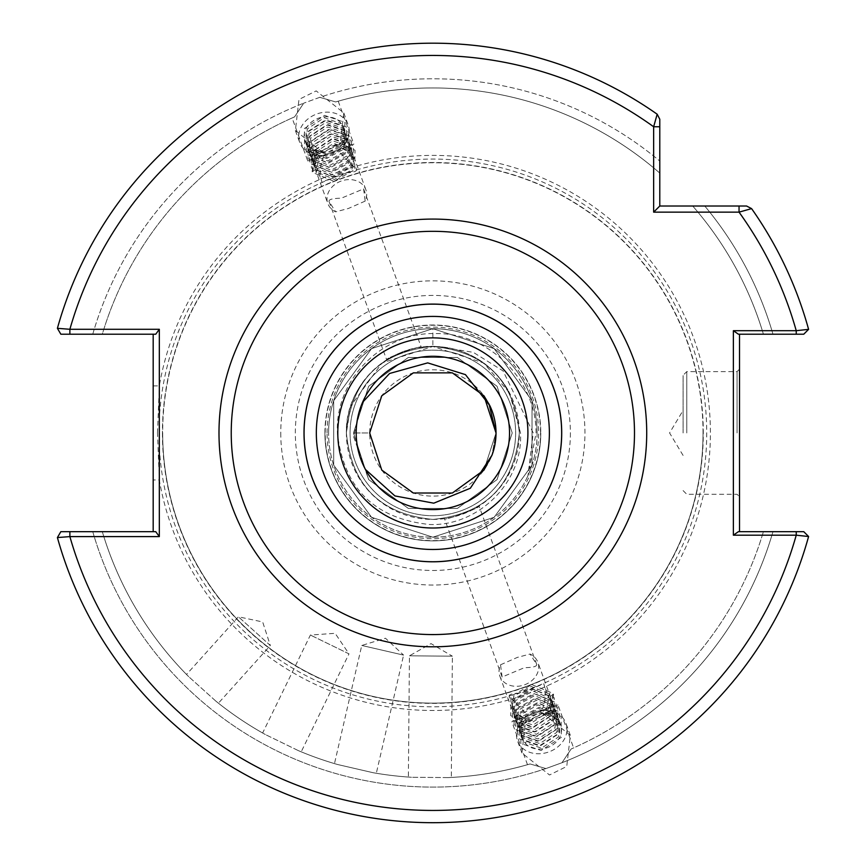 <?xml version="1.0" encoding="UTF-8"?>
<svg xmlns="http://www.w3.org/2000/svg" width="866" height="866" viewBox="0 0 866 866"><rect width="100%" height="100%" fill="white"/><g stroke="black" fill="none" stroke-linecap="round" stroke-linejoin="round"><path stroke-width="0.65" stroke-dasharray="4.33 3.25" d="M301.206 751.829L298.337 750.616L301.206 751.829L348.987 653.862L310.396 635.049L348.987 653.862L335.131 633.317L310.396 635.049L262.625 733.004L265.342 734.53L262.625 733.004M298.337 750.616L265.342 734.53L298.337 750.616A344.982 344.982 0 0 0 337.48 764.483L373.246 772.743L337.48 764.483A344.982 344.982 0 0 1 298.337 750.616A344.982 344.982 0 0 0 337.48 764.483A344.982 344.982 0 0 1 298.337 750.616M218.416 703.181L215.98 701.233L218.416 703.181L270.333 645.527L238.421 616.798L270.333 645.527L262.669 621.95L238.421 616.798L186.515 674.462L188.701 676.671L186.515 674.462M215.98 701.233L188.701 676.671L215.98 701.233A344.982 344.982 0 0 0 265.342 734.53A344.982 344.982 0 0 1 215.98 701.233A344.982 344.982 0 0 0 265.342 734.53A344.982 344.982 0 0 1 215.98 701.233M451.316 777.43L448.198 777.592L451.316 777.43L452.377 656.19L409.445 655.811L452.377 656.19L431.019 643.611L409.445 655.811L408.384 777.062L411.491 777.267L408.384 777.062M448.198 777.592L411.491 777.267L448.198 777.592A344.982 344.982 0 0 0 530.068 763.953L527.491 764.689L530.068 763.953L545.926 768.564L561.969 762.73L571.159 748.993L561.969 762.73L545.926 768.564L530.068 763.953A344.982 344.982 0 0 1 448.198 777.592A344.982 344.982 0 0 0 530.068 763.953A344.982 344.982 0 0 1 448.198 777.592M376.32 773.262L373.246 772.743L376.32 773.262L403.588 655.118L361.761 645.462L403.588 655.118L385.467 638.22L361.761 645.462L334.482 763.606M363.601 188.875L365.171 201.107A20.243 16.584 160 0 0 365.863 189.708A20.243 16.584 160 0 0 346.844 179.727A20.243 16.584 160 0 0 327.824 203.553A20.243 16.584 160 0 0 335.683 211.834L329.026 201.453C328.669 199.397 332.75 198.314 341.269 198.227L363.601 188.875L421.244 347.244C421.58 344.83 384.861 358.199 386.669 359.834C384.85 358.21 421.569 344.83 421.244 347.244M329.026 201.453L386.669 359.834M292.113 117.971L294.559 116.888A344.982 344.982 0 0 0 102.307 334.2L92.749 334.2L102.307 334.2A344.982 344.982 0 0 1 294.559 116.888L303.739 103.162L294.559 116.888L292.113 117.971L307.755 160.957L319.024 156.854L317.151 152.622L339.58 142.901L340.803 147.826L352.191 153.747L353.956 157.006L351.91 169.888L334.438 179.457L316.978 172.128L315.083 168.534L316.696 154.44L333.594 143.334L350.503 149.125L352.278 152.373L350.221 165.254L332.76 174.835L315.289 167.495L313.395 163.912L315.007 149.818L331.916 138.701L348.825 144.492L350.589 147.75L348.543 160.632L331.072 170.201L313.6 162.873L311.717 159.279L313.319 145.185L330.227 134.078L347.136 139.87L348.911 143.117L346.855 155.999L329.383 165.579L311.922 158.24L310.028 154.657L311.641 140.563L328.55 129.445L345.447 135.237L347.223 138.495L345.166 151.377L327.705 160.946L310.234 153.607L308.339 150.024L309.952 135.93L326.861 124.823L343.77 130.614L345.534 133.862L343.488 146.744L326.017 156.324L308.556 148.984L306.661 145.401L308.274 131.307L325.172 120.19L342.081 125.981L343.856 129.24L341.799 142.121L324.339 151.691C314.455 151.875 307.95 148.075 304.81 140.303C311.598 154.029 323.202 156.356 339.645 147.296C346.768 139.025 347.331 131.167 341.334 123.708A20.243 16.584 160 0 0 323.981 116.921A20.243 16.584 160 0 0 304.81 140.303L305.752 142.912L307.365 128.817L324.274 117.7L341.334 123.708M319.781 97.328L303.739 103.162L319.781 97.328L335.64 101.939L338.216 101.192L335.64 101.939L319.781 97.328A354.151 354.151 0 0 1 659.784 161.044L659.784 119.227L657.175 114.215L659.784 119.227L659.784 173.092A344.982 344.982 0 0 0 335.64 101.939A344.982 344.982 0 0 1 659.784 173.092L659.784 161.044A354.151 354.151 0 0 0 319.781 97.328M338.216 101.192L353.858 144.167L307.755 160.957M337.459 150.143L324.155 154.982C319.846 164.984 319.121 174.023 321.979 182.109L344.311 172.756C352.83 172.659 356.911 171.587 356.565 169.519L337.459 150.143L353.858 144.167M341.962 148.497L340.803 147.826M313.514 158.857L321.979 182.109M348.1 146.267L356.565 169.519M365.171 201.107L348.359 208.489L335.683 211.834M323.981 155.35A25.764 21.098 160 0 0 348.186 125.018A25.764 21.098 160 0 0 323.981 112.309A25.764 21.098 160 0 0 299.777 142.641A25.764 21.098 160 0 0 323.981 155.35M322.975 152.568L340.197 144.005L343.791 112.916L316.187 90.898L298.965 99.46L295.382 130.539L322.975 152.568M502.107 677.017L500.537 664.785A20.243 16.584 -20 0 0 499.844 676.173A20.243 16.584 -20 0 0 518.864 686.164A20.243 16.584 -20 0 0 537.883 662.328A20.243 16.584 -20 0 0 530.035 654.047L536.693 664.428C537.039 666.495 532.958 667.567 524.439 667.664L502.107 677.017L444.464 518.637C444.128 521.051 480.857 507.692 479.05 506.047C480.857 507.682 444.15 521.051 444.464 518.637M536.693 664.428L479.05 506.047M527.491 764.689L511.849 721.714L557.964 704.935L546.684 709.038L548.568 713.27L526.127 722.98L524.904 718.066L513.527 712.133L511.752 708.875L513.798 696.004L531.269 686.424L548.741 693.763L550.635 697.347L549.022 711.441L532.114 722.558L515.205 716.767L513.43 713.508L515.486 700.626L532.958 691.057L550.419 698.386L552.313 701.98L550.7 716.074L533.802 727.18L516.894 721.389L515.118 718.141L517.175 705.26L534.636 695.679L552.107 703.019L554.002 706.602L552.389 720.696L535.48 731.813L518.572 726.022L516.807 722.764L518.853 709.882L536.325 700.313L553.796 707.652L555.68 711.235L554.078 725.329L537.169 736.436L520.26 730.644L518.485 727.397L520.542 714.515L538.003 704.935L555.474 712.274L557.368 715.857L555.755 729.951L538.847 741.069L521.949 735.277L520.174 732.019L522.22 719.137L539.691 709.568L557.163 716.907L559.057 720.49L557.444 734.585L540.536 745.702L523.627 739.9L521.862 736.652L523.908 723.77L541.38 714.19C551.252 714.017 557.758 717.806 560.897 725.589C554.121 711.852 542.506 709.525 526.073 718.596C518.94 726.866 518.377 734.725 524.374 742.184A20.243 16.584 -20 0 0 541.726 748.971A20.243 16.584 -20 0 0 560.897 725.589L559.956 722.98L558.343 737.074L541.445 748.181L524.374 742.184M528.26 715.749L541.553 710.899C545.872 700.908 546.598 691.858 543.729 683.772L521.408 693.136C512.889 693.222 508.797 694.305 509.154 696.361L528.26 715.749L511.849 721.714M523.746 717.384L524.904 718.066M573.606 747.91L571.159 748.993A344.982 344.982 0 0 0 763.411 531.681A344.982 344.982 0 0 1 571.159 748.993L573.606 747.91L557.964 704.935M552.194 707.035L543.729 683.772M517.619 719.614L509.154 696.361M500.537 664.785L517.348 657.402L530.035 654.047M541.726 710.542A25.764 21.098 -20 0 0 517.522 740.874A25.764 21.098 -20 0 0 541.726 753.582A25.764 21.098 -20 0 0 565.931 723.251A25.764 21.098 -20 0 0 541.726 710.542M542.733 713.324L525.51 721.887L521.927 752.965L549.52 774.994L566.743 766.432L570.337 735.342L542.733 713.324M683.09 432.946L683.09 375.292L683.09 432.946M739.51 432.946L739.51 369.154L739.51 432.946M737.053 432.946L737.053 371.611L737.053 432.946M537.115 432.946A104.266 104.266 0 0 1 432.859 537.201A104.266 104.266 0 0 1 328.593 432.946A104.266 104.266 0 0 0 432.859 537.201A104.266 104.266 0 0 0 537.115 432.946A104.266 104.266 0 0 0 432.859 328.679A104.266 104.266 0 0 0 328.593 432.946A104.266 104.266 0 0 1 432.859 328.679A104.266 104.266 0 0 1 537.115 432.946A104.266 104.266 0 0 0 432.859 328.679A104.266 104.266 0 0 0 328.593 432.946M324.912 432.946A107.947 107.947 0 0 1 432.859 324.999A107.947 107.947 0 0 1 540.795 432.946A107.947 107.947 0 0 0 432.859 324.999A107.947 107.947 0 0 0 324.912 432.946A107.947 107.947 0 0 0 432.859 540.882A107.947 107.947 0 0 0 540.795 432.946A107.947 107.947 0 0 1 432.859 540.882A107.947 107.947 0 0 1 324.912 432.946A107.947 107.947 0 0 0 432.859 540.882A107.947 107.947 0 0 0 540.795 432.946A107.947 107.947 0 0 1 432.859 540.882A107.947 107.947 0 0 1 324.912 432.946M536.076 432.946C536.216 380.098 489.041 332.641 435.977 333.583C382.859 331.743 334.698 379.665 337.415 432.946C343.715 488.262 374.513 518.788 429.796 524.525C478.692 526.268 523.172 481.994 520.52 432.946L509.435 392.774A86.481 86.481 0 0 0 438.726 346.671L473.323 352.354L503.059 370.919L533.229 432.946L527.935 475.726L536.076 432.946M356.197 432.946A76.663 76.663 0 0 1 432.859 356.283A76.663 76.663 0 0 1 509.522 432.946A76.663 76.663 0 0 1 432.859 509.609A76.663 76.663 0 0 1 356.197 432.946M350.059 432.946A82.8 82.8 0 0 1 432.859 350.145A82.8 82.8 0 0 1 515.649 432.946A82.8 82.8 0 0 1 432.859 515.735A82.8 82.8 0 0 1 350.059 432.946A82.8 82.8 0 0 1 432.859 350.145A82.8 82.8 0 0 1 515.649 432.946A82.8 82.8 0 0 1 432.859 515.735A82.8 82.8 0 0 1 350.059 432.946M509.435 392.774L483.683 362.984L432.859 346.465L382.025 362.984L350.611 406.219L346.378 432.946A86.481 86.481 0 0 1 432.859 346.465A86.481 86.481 0 0 1 519.329 432.946C514.209 380.423 485.382 351.596 432.859 346.465C485.382 351.596 514.209 380.423 519.329 432.946C514.209 380.423 485.382 351.596 432.859 346.465C380.326 351.596 351.509 380.423 346.378 432.946C351.509 380.423 380.326 351.596 432.859 346.465C485.382 351.596 514.209 380.423 519.329 432.946C514.209 380.423 485.382 351.596 432.859 346.465C380.326 351.596 351.509 380.423 346.378 432.946C351.509 380.423 380.326 351.596 432.859 346.465C485.382 351.596 514.209 380.423 519.329 432.946C514.209 380.423 485.382 351.596 432.859 346.465C380.326 351.596 351.509 380.423 346.378 432.946C351.509 380.423 380.326 351.596 432.859 346.465C485.382 351.596 514.209 380.423 519.329 432.946C514.209 380.423 485.382 351.596 432.859 346.465C380.326 351.596 351.509 380.423 346.378 432.946C351.509 380.423 380.326 351.596 432.859 346.465C485.382 351.596 514.209 380.423 519.329 432.946C514.209 380.423 485.382 351.596 432.859 346.465C380.326 351.596 351.509 380.423 346.378 432.946C351.509 380.423 380.326 351.596 432.859 346.465C485.382 351.596 514.209 380.423 519.329 432.946C514.209 380.423 485.382 351.596 432.859 346.465C380.326 351.596 351.509 380.423 346.378 432.946C351.509 380.423 380.326 351.596 432.859 346.465C485.382 351.596 514.209 380.423 519.329 432.946C514.209 380.423 485.382 351.596 432.859 346.465C380.326 351.596 351.509 380.423 346.378 432.946C351.509 380.423 380.326 351.596 432.859 346.465C485.382 351.596 514.209 380.423 519.329 432.946C514.209 380.423 485.382 351.596 432.859 346.465C380.326 351.596 351.509 380.423 346.378 432.946C351.509 380.423 380.326 351.596 432.859 346.465C485.382 351.596 514.209 380.423 519.329 432.946C514.209 380.423 485.382 351.596 432.859 346.465C380.326 351.596 351.509 380.423 346.378 432.946C351.509 380.423 380.326 351.596 432.859 346.465C485.382 351.596 514.209 380.423 519.329 432.946C514.209 485.469 485.382 514.296 432.859 519.416C380.326 514.296 351.509 485.469 346.378 432.946C351.509 380.423 380.326 351.596 432.859 346.465C485.382 351.596 514.209 380.423 519.329 432.946C514.209 485.469 485.382 514.296 432.859 519.416C380.326 514.296 351.509 485.469 346.378 432.946C344.928 384.526 390.718 341.994 438.726 346.671M496.023 432.946L483.964 470.076L452.377 493.025L413.331 493.025L381.754 470.076L369.685 432.946A63.175 63.175 0 0 0 432.859 496.11A63.175 63.175 0 0 0 496.023 432.946L483.964 470.076L452.377 493.025L413.331 493.025L381.754 470.076L369.685 432.946L381.754 470.076L413.331 493.025L452.377 493.025L483.964 470.076L496.023 432.946L483.964 470.076L452.377 493.025L413.331 493.025L381.754 470.076L369.685 432.946L381.754 470.076L413.331 493.025L452.377 493.025L483.964 470.076L496.023 432.946L483.964 470.076L452.377 493.025L413.331 493.025L381.754 470.076L369.685 432.946L381.754 470.076L413.331 493.025L452.377 493.025L483.964 470.076L496.023 432.946L483.964 470.076L452.377 493.025L413.331 493.025L381.754 470.076L369.685 432.946L381.754 395.816L413.331 372.867L452.377 372.867L483.964 395.816L496.023 432.946L483.964 470.076L452.377 493.025L413.331 493.025L381.754 470.076L369.685 432.946L381.754 395.816L413.331 372.867L452.377 372.867L483.964 395.816L496.023 432.946L483.964 470.076L452.377 493.025L413.331 493.025L381.754 470.076L369.685 432.946L381.754 395.816L413.331 372.867L452.377 372.867L483.964 395.816L496.023 432.946L483.964 470.076L452.377 493.025L413.331 493.025L381.754 470.076L369.685 432.946L381.754 395.816L413.331 372.867L452.377 372.867L483.964 395.816L496.023 432.946L483.964 470.076L452.377 493.025L413.331 493.025L381.754 470.076L369.685 432.946L381.754 395.816L413.331 372.867L452.377 372.867L483.964 395.816L496.023 432.946L483.964 470.076L452.377 493.025L413.331 493.025L381.754 470.076L369.685 432.946L381.754 395.816L413.331 372.867L452.377 372.867L483.964 395.816L496.023 432.946L483.964 470.076L452.377 493.025L413.331 493.025L381.754 470.076L369.685 432.946L381.754 395.816L413.331 372.867L452.377 372.867L483.964 395.816L496.023 432.946L483.964 470.076L452.377 493.025L413.331 493.025L381.754 470.076L369.685 432.946L381.754 395.816L413.331 372.867L452.377 372.867L483.964 395.816L496.023 432.946L483.964 470.076L452.377 493.025L413.331 493.025L381.754 470.076L369.685 432.946L381.754 395.816L413.331 372.867L452.377 372.867L483.964 395.816L496.023 432.946L483.964 470.076L452.377 493.025L413.331 493.025L381.754 470.076L369.685 432.946A63.175 63.175 0 0 1 432.859 369.771A63.175 63.175 0 0 1 496.023 432.946L491.953 455.267L496.023 432.946L483.964 470.076L452.377 493.025L413.331 493.025L381.754 470.076L369.685 432.946L381.754 395.816L413.331 372.867L452.377 372.867L483.964 395.816L496.023 432.946L483.964 470.076L452.377 493.025L413.331 493.025L381.754 470.076L369.685 432.946L381.754 395.816L413.331 372.867L452.377 372.867L483.964 395.816L496.023 432.946L491.953 455.267M561.655 432.946A128.796 128.796 0 0 0 432.859 304.15A128.796 128.796 0 0 0 304.063 432.946A128.796 128.796 0 0 0 432.859 561.742A128.796 128.796 0 0 0 561.655 432.946A128.796 128.796 0 0 1 432.859 561.742A128.796 128.796 0 0 1 304.063 432.946M158.987 432.946A273.873 273.873 0 0 0 432.859 706.808A273.873 273.873 0 0 0 706.721 432.946A273.873 273.873 0 0 0 432.859 159.073A273.873 273.873 0 0 0 158.987 432.946M703.04 432.946A270.192 270.192 0 0 0 432.859 162.754A270.192 270.192 0 0 0 162.667 432.946A270.192 270.192 0 0 0 432.859 703.127A270.192 270.192 0 0 0 703.04 432.946A270.192 270.192 0 0 0 432.859 162.754A270.192 270.192 0 0 0 162.667 432.946A270.192 270.192 0 0 0 432.859 703.127A270.192 270.192 0 0 0 703.04 432.946A270.192 270.192 0 0 1 432.859 703.127A270.192 270.192 0 0 1 162.667 432.946A270.192 270.192 0 0 0 432.859 703.127A270.192 270.192 0 0 0 703.04 432.946M157.493 432.946L159.322 385.922L159.322 329.286L69.875 329.286L57.405 328.322A389.754 389.754 0 0 1 657.175 114.215A389.754 389.754 0 0 0 57.405 328.322L60.837 334.2L92.749 334.2A354.151 354.151 0 0 1 303.739 103.162A354.151 354.151 0 0 0 92.749 334.2L60.837 334.2L57.405 328.322A389.754 389.754 0 0 1 657.175 114.215L653.646 126.761L653.646 212.148L739.044 212.148L751.591 208.619L746.579 206.021L704.762 206.021A354.151 354.151 0 0 1 772.97 334.2L803.767 334.2L808.595 329.361L803.767 334.2L772.97 334.2A354.151 354.151 0 0 0 704.762 206.021L746.579 206.021L751.591 208.619A389.754 389.754 0 0 1 808.595 329.361A389.754 389.754 0 0 0 751.591 208.619L746.579 206.021L659.784 206.021L659.784 126.761L653.646 126.761A377.489 377.489 0 0 0 69.875 329.286L69.875 334.2L155.75 334.2L153.185 334.2L153.185 531.681L155.75 531.681L60.837 531.681L92.749 531.681L60.837 531.681L57.405 537.559A389.754 389.754 0 0 0 808.595 536.519L803.767 531.681L808.595 536.519A389.754 389.754 0 0 1 57.405 537.559L69.875 536.606L159.322 536.606L159.322 479.959L157.493 432.946M346.378 432.946C351.509 485.469 380.326 514.296 432.859 519.416C485.382 514.296 514.209 485.469 519.329 432.946C514.209 485.469 485.382 514.296 432.859 519.416C380.326 514.296 351.509 485.469 346.378 432.946C351.509 485.469 380.326 514.296 432.859 519.416C485.382 514.296 514.209 485.469 519.329 432.946C514.209 485.469 485.382 514.296 432.859 519.416C380.326 514.296 351.509 485.469 346.378 432.946C351.509 485.469 380.326 514.296 432.859 519.416C485.382 514.296 514.209 485.469 519.329 432.946C514.209 485.469 485.382 514.296 432.859 519.416C380.326 514.296 351.509 485.469 346.378 432.946C351.509 485.469 380.326 514.296 432.859 519.416C485.382 514.296 514.209 485.469 519.329 432.946C514.209 485.469 485.382 514.296 432.859 519.416C380.326 514.296 351.509 485.469 346.378 432.946C351.509 485.469 380.326 514.296 432.859 519.416C485.382 514.296 514.209 485.469 519.329 432.946C514.209 485.469 485.382 514.296 432.859 519.416C380.326 514.296 351.509 485.469 346.378 432.946C351.509 485.469 380.326 514.296 432.859 519.416C485.382 514.296 514.209 485.469 519.329 432.946C514.209 485.469 485.382 514.296 432.859 519.416C380.326 514.296 351.509 485.469 346.378 432.946C351.509 485.469 380.326 514.296 432.859 519.416C485.382 514.296 514.209 485.469 519.329 432.946C514.209 485.469 485.382 514.296 432.859 519.416C380.326 514.296 351.509 485.469 346.378 432.946C351.509 485.469 380.326 514.296 432.859 519.416C485.382 514.296 514.209 485.469 519.329 432.946C514.209 485.469 485.382 514.296 432.859 519.416C380.326 514.296 351.509 485.469 346.378 432.946C351.509 485.469 380.326 514.296 432.859 519.416C485.382 514.296 514.209 485.469 519.329 432.946C514.209 485.469 485.382 514.296 432.859 519.416C380.326 514.296 351.509 485.469 346.378 432.946C351.509 485.469 380.326 514.296 432.859 519.416C485.382 514.296 514.209 485.469 519.329 432.946A86.481 86.481 0 0 1 432.859 519.416A86.481 86.481 0 0 1 346.378 432.946M531.702 720.36L514.426 714.623L512.661 711.365L514.707 698.494L532.179 688.914L549.639 696.253L551.534 699.836L549.921 713.93L533.023 725.048L516.114 719.256L514.339 715.998L516.396 703.116L533.857 693.547L551.328 700.875L553.222 704.469L551.61 718.563L534.701 729.67L517.792 723.879L516.028 720.631L518.074 707.749L535.545 698.169L553.017 705.509L554.9 709.092L553.298 723.186L536.39 734.303L519.481 728.512L517.706 725.253L519.762 712.372L537.234 702.802L554.695 710.131L556.589 713.725L554.976 727.819L538.067 738.925L521.17 733.134L519.394 729.886L521.451 717.005L538.912 707.425L556.383 714.764L558.278 718.347L556.665 732.441L539.756 743.558L522.847 737.767L521.083 734.509L523.129 721.627L540.601 712.058L558.061 719.397L559.956 722.98M543.058 715.251C549.401 709.882 551.783 703.56 550.202 696.296L549.293 693.807L547.334 706.818L545.472 709.481L541.553 710.899M334.016 145.52L351.282 151.258L353.057 154.516L351.001 167.398L333.54 176.967L316.068 169.639L314.174 166.045L315.787 151.951L332.696 140.844L349.593 146.635L351.369 149.894L349.323 162.765L331.851 172.345L314.38 165.005L312.496 161.422L314.098 147.328L331.007 136.211L347.916 142.002L349.691 145.261L347.634 158.142L330.163 167.712L312.702 160.383L310.807 156.789L312.42 142.695L329.318 131.589L346.227 137.38L348.002 140.628L345.945 153.509L328.485 163.089L311.013 155.75L309.119 152.167L310.732 138.073L327.64 126.956L344.549 132.747L346.313 136.005L344.267 148.887L326.796 158.456L309.324 151.128L307.441 147.534L309.054 133.44L325.952 122.333L342.86 128.125L344.636 131.372L342.579 144.254L325.118 153.834L307.647 146.495L305.752 142.912M322.65 150.63C316.306 156.01 313.925 162.332 315.516 169.595L316.415 172.085L318.374 159.073L320.247 156.41L324.155 154.982M369.685 432.946L381.754 395.816L413.331 372.867L452.377 372.867L483.964 395.816L489.009 404L483.964 395.816L452.377 372.867L413.331 372.867L381.754 395.816L369.685 432.946L353.49 432.946L369.685 432.946M365.484 469.524L353.577 436.486L362.583 402.3M763.411 531.681L772.97 531.681A354.151 354.151 0 0 1 561.969 762.73A354.151 354.151 0 0 0 772.97 531.681L763.411 531.681M803.767 334.2L808.595 329.361L796.233 330.704L733.372 330.704L733.372 535.188L796.233 535.188L808.595 536.519L803.767 531.681L772.97 531.681L803.767 531.681M763.411 334.2A344.982 344.982 0 0 0 692.703 206.021A344.982 344.982 0 0 1 763.411 334.2A344.982 344.982 0 0 0 692.703 206.021L704.762 206.021L692.703 206.021A344.982 344.982 0 0 1 763.411 334.2L772.97 334.2M545.926 768.564A354.151 354.151 0 0 1 92.749 531.681L102.307 531.681L92.749 531.681A354.151 354.151 0 0 0 545.926 768.564M373.246 772.743A344.982 344.982 0 0 0 411.491 777.267A344.982 344.982 0 0 1 373.246 772.743A344.982 344.982 0 0 0 411.491 777.267A344.982 344.982 0 0 1 373.246 772.743M102.307 531.681A344.982 344.982 0 0 0 188.701 676.671A344.982 344.982 0 0 1 102.307 531.681A344.982 344.982 0 0 0 188.701 676.671A344.982 344.982 0 0 1 102.307 531.681M527.935 475.726L532.016 465.161L532.016 400.72L494.14 348.597L432.859 328.679L371.568 348.597L333.691 400.72L333.691 465.161L371.568 517.294L432.859 537.201L494.14 517.294L532.016 465.161L532.016 400.72L494.14 348.597L432.859 328.679L371.568 348.597L333.691 400.72L333.691 465.161L371.568 517.294L432.859 537.201L494.14 517.294L532.016 465.161L532.016 400.72L494.14 348.597L432.859 328.679L371.568 348.597L333.691 400.72L333.691 465.161L371.568 517.294L432.859 537.201L494.14 517.294L532.016 465.161L532.016 400.72L494.14 348.597L432.859 328.679L371.568 348.597L333.691 400.72L333.691 465.161L371.568 517.294L432.859 537.201L494.14 517.294L532.016 465.161L532.016 400.72L494.14 348.597L432.859 328.679L371.568 348.597L333.691 400.72L333.691 465.161L371.568 517.294L432.859 537.201L494.14 517.294L532.016 465.161L532.016 400.72L494.14 348.597L432.859 328.679L371.568 348.597L333.691 400.72L333.691 465.161L371.568 517.294L432.859 537.201L494.14 517.294L532.016 465.161L532.016 400.72L494.14 348.597L432.859 328.679L371.568 348.597L333.691 400.72L333.691 465.161L371.568 517.294L432.859 537.201L494.14 517.294L532.016 465.161L532.016 400.72L494.14 348.597L432.859 328.679L371.568 348.597L333.691 400.72L333.691 465.161L371.568 517.294L432.859 537.201L494.14 517.294L532.016 465.161L532.016 400.72L494.14 348.597L432.859 328.679L371.568 348.597L333.691 400.72L333.691 465.161L371.568 517.294L432.859 537.201L494.14 517.294L532.016 465.161L532.016 400.72L494.14 348.597L432.859 328.679L371.568 348.597L333.691 400.72L333.691 465.161L371.568 517.294L432.859 537.201L494.14 517.294L532.016 465.161L532.016 400.72L494.14 348.597L432.859 328.679L371.568 348.597L333.691 400.72L333.691 465.161L371.568 517.294L432.859 537.201L494.14 517.294L532.016 465.161L532.016 400.72L494.14 348.597L432.859 328.679L432.859 346.465L432.859 328.679M739.51 531.681L738.395 531.681L739.51 531.681L739.51 334.2L738.395 334.2L739.51 334.2M733.372 330.704L738.395 334.2L796.233 334.2L796.233 330.704A377.489 377.489 0 0 0 739.044 212.148L739.044 206.021M69.875 531.681L69.875 536.606A377.489 377.489 0 0 0 796.233 535.188L796.233 531.681L738.395 531.681L733.372 535.188M159.322 536.606L155.75 531.681L153.185 531.681M153.185 334.2L155.75 334.2L159.322 329.286M659.784 119.227L657.175 114.215A389.754 389.754 0 0 0 57.405 328.322L60.837 334.2L69.875 334.2M153.185 385.922L159.322 385.922A277.542 277.542 0 0 1 456.447 156.4A277.542 277.542 0 0 1 710.401 432.946A277.542 277.542 0 0 1 456.447 709.481A277.542 277.542 0 0 1 159.322 479.959L153.185 479.959M653.646 212.148L659.784 206.021M545.472 709.481L546.684 709.038M526.073 718.596L521.094 723.976L520.812 743.418L541.077 750.497L561.352 737.356L561.071 716.377L540.232 707.749L519.405 719.354L519.124 738.795L539.399 745.875L559.663 732.733L559.382 711.744L538.555 703.127L517.716 714.721L517.446 734.162L537.71 741.242L557.975 728.1L557.693 707.121L536.866 698.494L516.039 710.098L515.757 729.54L536.022 736.62L556.297 723.478L556.015 702.488L535.188 693.872L514.35 705.465L514.068 724.907L534.344 731.987L554.608 718.845L554.327 697.866L533.499 689.239L512.672 700.843L512.391 720.285L532.655 727.364L552.93 714.223L552.649 693.233L531.811 684.616L510.983 696.21L510.702 715.652L526.127 722.98M550.202 696.296L553.623 694.142L549.293 693.807M548.568 713.27L551.241 709.59L553.623 694.142M320.247 156.41L319.024 156.854M339.645 147.296L344.625 141.905L344.906 122.463L324.631 115.384L304.367 128.525L304.648 149.515L325.475 158.132L346.303 146.538L346.584 127.096L326.32 120.017L306.044 133.158L306.326 154.137L327.164 162.765L347.991 151.16L348.273 131.719L327.998 124.639L307.733 137.781L308.015 158.77L328.842 167.387L349.669 155.793L349.951 136.352L329.686 129.272L309.422 142.414L309.703 163.393L330.531 172.02L351.358 160.416L351.639 140.974L331.375 133.894L311.1 147.036L311.381 168.026L332.208 176.642L353.047 165.049L353.328 145.607L333.053 138.528L312.788 151.669L313.07 172.648L333.897 181.275L354.724 169.671L355.006 150.229L339.58 142.901M315.516 169.595L312.085 171.739L316.415 172.085M317.151 152.622L314.466 156.291L312.085 171.739M353.49 432.946L368.645 386.29L408.33 357.463L457.378 357.463L497.062 386.29L512.217 432.946L497.062 479.591L457.378 508.418L408.33 508.418L368.645 479.591L353.49 432.946L368.645 386.29L408.33 357.463L457.378 357.463L497.062 386.29L512.217 432.946L497.062 479.591L457.378 508.418L408.33 508.418L368.645 479.591L353.49 432.946L368.645 386.29L408.33 357.463L457.378 357.463L497.062 386.29L512.217 432.946L497.062 479.591L457.378 508.418L408.33 508.418L368.645 479.591L353.49 432.946L368.645 386.29L408.33 357.463L457.378 357.463L497.062 386.29L512.217 432.946L497.062 479.591L457.378 508.418L408.33 508.418L368.645 479.591L353.49 432.946L368.645 386.29L408.33 357.463L457.378 357.463L497.062 386.29L512.217 432.946L497.062 479.591L457.378 508.418L408.33 508.418L368.645 479.591L353.49 432.946L368.645 386.29L408.33 357.463L457.378 357.463L497.062 386.29L512.217 432.946L497.062 479.591L457.378 508.418L408.33 508.418L368.645 479.591L353.49 432.946L368.645 386.29L408.33 357.463L457.378 357.463L497.062 386.29L512.217 432.946L497.062 479.591L457.378 508.418L408.33 508.418L368.645 479.591L353.49 432.946L368.645 386.29L408.33 357.463L457.378 357.463L497.062 386.29L512.217 432.946L497.062 479.591L457.378 508.418L408.33 508.418L368.645 479.591L353.49 432.946L368.645 386.29L408.33 357.463L457.378 357.463L497.062 386.29L512.217 432.946L497.062 479.591L457.378 508.418L408.33 508.418L368.645 479.591L353.49 432.946L368.645 386.29L408.33 357.463L457.378 357.463L497.062 386.29L512.217 432.946L497.062 479.591L457.378 508.418L408.33 508.418L368.645 479.591L353.49 432.946L368.645 386.29L408.33 357.463L457.378 357.463L497.062 386.29L512.217 432.946L497.062 479.591L457.378 508.418L408.33 508.418L368.645 479.591L353.577 436.486M686.77 432.946L686.77 371.611L686.77 432.946M316.328 432.946A116.531 116.531 0 0 0 432.859 549.477A116.531 116.531 0 0 0 549.38 432.946A116.531 116.531 0 0 0 432.859 316.415A116.531 116.531 0 0 0 316.328 432.946M540.546 432.946A107.687 107.687 0 0 0 432.859 325.248A107.687 107.687 0 0 0 325.161 432.946A107.687 107.687 0 0 0 432.859 540.633A107.687 107.687 0 0 0 540.546 432.946M327.067 432.946A105.782 105.782 0 0 1 432.859 327.153A105.782 105.782 0 0 1 538.641 432.946A105.782 105.782 0 0 1 432.859 538.728A105.782 105.782 0 0 1 327.067 432.946M570.391 432.946A137.532 137.532 0 0 1 432.859 570.477A137.532 137.532 0 0 1 295.328 432.946A137.532 137.532 0 0 1 432.859 295.414A137.532 137.532 0 0 1 570.391 432.946M280.757 432.946A152.102 152.102 0 0 0 432.859 585.037A152.102 152.102 0 0 0 584.951 432.946A152.102 152.102 0 0 0 432.859 280.844A152.102 152.102 0 0 0 280.757 432.946M162.418 432.946A270.441 270.441 0 0 0 432.859 703.387A270.441 270.441 0 0 0 703.289 432.946A270.441 270.441 0 0 0 432.859 162.505A270.441 270.441 0 0 0 162.418 432.946M335.64 101.939A344.982 344.982 0 0 1 659.784 173.092A344.982 344.982 0 0 0 335.64 101.939M808.595 329.361A389.754 389.754 0 0 0 751.591 208.619L746.579 206.021M57.405 537.559A389.754 389.754 0 0 0 808.595 536.519M343.791 112.916L348.186 125.018M521.927 752.965L517.522 740.874M739.51 369.154L737.053 371.611L686.77 371.611L683.09 375.292M683.09 455.429L669.57 432.946L683.09 410.452M521.862 736.652L521.083 734.509M520.174 732.019L519.394 729.886M518.485 727.397L517.706 725.253M516.807 722.764L516.028 720.62M515.118 718.141L514.339 715.998M513.43 713.508L512.661 711.365M511.752 708.875L499.844 676.173M559.057 720.49L558.278 718.347M557.368 715.857L556.589 713.725M555.68 711.235L554.9 709.092M554.002 706.602L553.222 704.469M552.313 701.98L551.534 699.836M550.635 697.347L537.883 662.328M343.856 129.24L344.636 131.372M345.534 133.862L346.313 136.005M347.223 138.495L348.002 140.628M348.911 143.117L349.691 145.261M350.589 147.75L351.369 149.894M352.278 152.373L353.057 154.516M353.956 157.006L365.863 189.708M306.661 145.401L307.441 147.534M308.339 150.024L309.119 152.167M310.028 154.657L310.807 156.789M311.717 159.279L312.496 161.422M313.395 163.912L314.174 166.045M315.083 168.534L327.824 203.553M683.09 490.589L686.77 494.27L737.053 494.27L739.51 496.727M570.337 735.342L565.931 723.251M295.382 130.539L299.777 142.641"/><path stroke-width="1.3" d="M356.197 432.946A76.663 76.663 0 0 0 432.859 509.609A76.663 76.663 0 0 0 509.522 432.946A76.663 76.663 0 0 0 432.859 356.283A76.663 76.663 0 0 0 356.197 432.946A76.663 76.663 0 0 1 432.859 356.283A76.663 76.663 0 0 1 509.522 432.946M561.655 432.946A128.796 128.796 0 0 1 432.859 561.742A128.796 128.796 0 0 1 304.063 432.946A128.796 128.796 0 0 1 432.859 304.15A128.796 128.796 0 0 1 561.655 432.946A128.796 128.796 0 0 0 432.859 304.15A128.796 128.796 0 0 0 304.063 432.946M365.484 469.524L394.918 495.926L433.779 503.178L470.325 488.251L491.953 455.267L483.964 470.076L452.377 493.025L413.331 493.025L381.754 470.076L369.685 432.946L381.754 395.816L413.331 372.867L452.377 372.867L483.964 395.816L496.023 432.946A63.175 63.175 0 0 1 491.953 455.267L483.964 470.076L452.377 493.025L413.331 493.025L381.754 470.076L369.685 432.946L381.754 395.816L413.331 372.867L452.377 372.867L483.964 395.816L496.023 432.946A63.175 63.175 0 0 0 489.82 405.634L483.964 395.816L452.377 372.867L413.331 372.867L381.754 395.816L369.685 432.946L381.754 395.816L413.331 372.867L452.377 372.867L483.964 395.816L496.023 432.946L489.009 404L496.023 432.946L483.964 395.816L452.377 372.867L413.331 372.867L381.754 395.816L369.685 432.946L381.754 395.816L413.331 372.867L452.377 372.867L483.964 395.816L496.023 432.946L483.964 395.816L452.377 372.867L413.331 372.867L381.754 395.816L369.685 432.946L381.754 395.816L413.331 372.867L452.377 372.867L483.964 395.816L496.023 432.946L483.964 395.816L452.377 372.867L413.331 372.867L381.754 395.816L369.685 432.946L381.754 395.816L413.331 372.867L452.377 372.867L483.964 395.816L496.023 432.946M362.583 402.3L389.603 373.473L427.707 362.876L465.443 374.621L489.82 405.634M159.322 329.286L155.75 334.2L69.875 334.2L69.875 329.286A377.489 377.489 0 0 1 653.646 126.761L659.784 126.761L659.784 206.021L746.579 206.021L751.591 208.619A389.754 389.754 0 0 1 808.595 329.361A389.754 389.754 0 0 0 751.591 208.619L739.044 212.148L653.646 212.148L653.646 126.761L657.175 114.215L659.784 119.227L659.784 126.761L659.784 119.227L657.175 114.215A389.754 389.754 0 0 0 57.405 328.322L69.875 329.286L159.322 329.286L159.322 536.606L69.875 536.606L57.405 537.559A389.754 389.754 0 0 0 808.595 536.519A389.754 389.754 0 0 1 57.405 537.559L60.837 531.681L155.75 531.681L159.322 536.606M739.044 206.021L739.044 212.148A377.489 377.489 0 0 1 796.233 330.704L796.233 334.2L803.767 334.2L738.395 334.2L733.372 330.704L796.233 330.704L808.595 329.361L803.767 334.2M803.767 531.681L796.233 531.681L803.767 531.681L808.595 536.519L796.233 535.188L733.372 535.188L733.372 330.704M772.97 334.2L763.411 334.2M739.51 334.2L739.51 531.681M733.372 535.188L738.395 531.681L796.233 531.681L796.233 535.188A377.489 377.489 0 0 1 69.875 536.606L69.875 531.681M153.185 531.681L153.185 334.2M69.875 334.2L60.837 334.2L57.405 328.322A389.754 389.754 0 0 1 657.175 114.215M653.646 212.148L659.784 206.021M527.914 432.946A95.065 95.065 0 0 1 432.859 528.011A95.065 95.065 0 0 1 337.794 432.946A95.065 95.065 0 0 1 432.859 337.881A95.065 95.065 0 0 1 527.914 432.946M316.328 432.946A116.531 116.531 0 0 0 432.859 549.477A116.531 116.531 0 0 0 549.38 432.946A116.531 116.531 0 0 0 432.859 316.415A116.531 116.531 0 0 0 316.328 432.946M634.486 432.946A201.626 201.626 0 0 0 432.859 231.319A201.626 201.626 0 0 0 231.233 432.946A201.626 201.626 0 0 0 432.859 634.572A201.626 201.626 0 0 0 634.486 432.946M218.99 432.946A213.87 213.87 0 0 1 432.859 219.076A213.87 213.87 0 0 1 646.718 432.946A213.87 213.87 0 0 1 432.859 646.805A213.87 213.87 0 0 1 218.99 432.946M304.009 432.946A128.85 128.85 0 0 1 432.859 304.096A128.85 128.85 0 0 1 561.709 432.946A128.85 128.85 0 0 1 432.859 561.796A128.85 128.85 0 0 1 304.009 432.946M751.591 208.619A389.754 389.754 0 0 1 808.595 329.361M808.595 536.519A389.754 389.754 0 0 1 57.405 537.559"/></g></svg>
